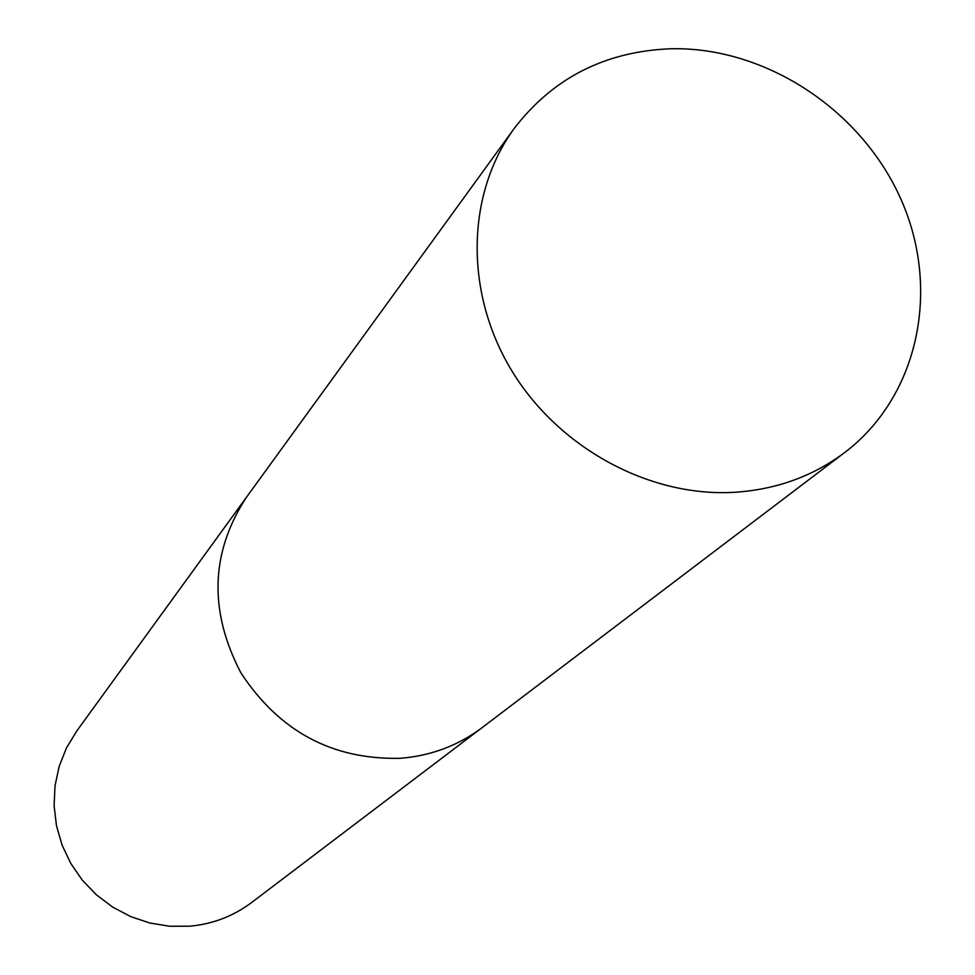 <?xml version="1.0" encoding="UTF-8"?>
<svg xmlns="http://www.w3.org/2000/svg" width="975" height="975" viewBox="0 0 975 975"><rect width="100%" height="100%" fill="white"/><g stroke="black" fill="none" stroke-linecap="round" stroke-linejoin="round"><path stroke-width="1.46" d="M246.882 496.677L76.623 731.201L66.434 748.032L59.17 766.399L55.014 785.813L54.1 805.764L56.477 825.715L62.095 845.118L70.785 863.436L82.339 880.181L96.44 894.867L112.698 907.116L130.662 916.585L149.845 923.02L169.723 926.25L189.735 926.201C212.769 924.068 233.391 916.183 251.611 902.533L482.479 727.35M481.906 727.789C458.092 745.643 430.901 755.82 400.335 758.294C332.39 759.903 279.216 731.372 240.813 672.713C208.638 610.825 210.515 552.337 246.456 497.262C210.515 552.337 208.638 610.825 240.813 672.713C279.216 731.372 332.39 759.903 400.335 758.306C430.901 755.82 458.092 745.643 481.906 727.789L844.789 452.449C918.377 396.593 940.887 290.111 901.424 200.35C862.193 110.455 766.192 46.837 671.336 48.75C605.438 51.212 553.02 77.842 514.069 128.639C466.428 194.062 464.368 291.671 511.071 369.562C557.737 447.44 648.57 497.116 733.943 492.338C775.917 489.694 812.858 476.397 844.789 452.449M246.456 497.262L514.069 128.639"/></g></svg>
